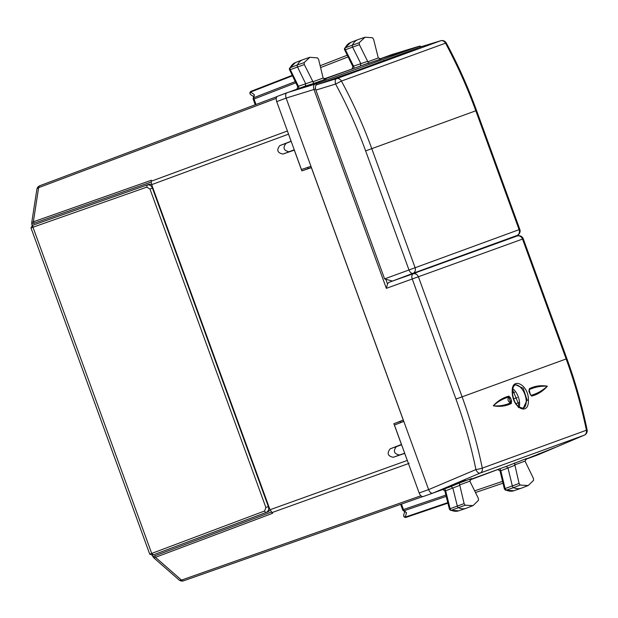 <?xml version="1.0" encoding="UTF-8"?>
<svg xmlns="http://www.w3.org/2000/svg" width="618" height="618" viewBox="0 0 618 618"><rect width="100%" height="100%" fill="white"/><g stroke="black" fill="none" stroke-linecap="round" stroke-linejoin="round"><path stroke-width="0.93" d="M268.791 506.428L268.359 506.582C269.124 509.356 268.436 511.287 266.304 512.384L152.623 555.134L268.266 511.673L270.105 510.02M149.1 184.28L32.584 225.315L149.1 184.28L151.58 184.357M33.086 225.137L32.584 225.315M31.812 224.048L31.765 222.658L33.357 221.808L38.64 187.64L276.269 98.324M32.074 225.508L31.804 224.048M32.993 223.639L151.186 182.04L151.673 184.643L270.004 509.742L272.608 513.288L155.473 557.328L181.483 580.101A4.743 2.804 131.2 0 1 178.981 579.877A4.743 4.743 0 0 0 183.677 580.781A4.743 2.619 -109.4 0 1 181.483 580.101L420.935 495.775M34.253 223.206L151.186 182.04L151.395 180.255L33.357 221.808L34.253 223.198C32.383 223.986 31.541 223.786 31.734 222.596L36.864 189.425A4.743 2.804 8.8 0 1 38.64 187.64A4.743 2.619 -110.6 0 1 39.884 185.709A4.743 2.619 -110.6 0 1 39.9 185.701L277.08 96.555L39.884 185.709A4.743 4.743 0 0 0 36.864 189.425M291.171 141.352L286.041 143.345C282.611 147.772 283.639 150.591 289.108 151.781L294.322 150.004M311.387 167.501L308.119 168.621L307.679 167.408M400.58 422.666L400.14 421.461L403.369 420.209M401.538 444.581L396.408 446.575C392.978 451.009 394.006 453.821 399.475 455.01L404.69 453.241M401.615 444.775L395.875 446.837M294.253 149.811L288.536 151.92M152.113 555.319L153.712 557.699L155.473 557.328A0.95 0.541 69.4 0 1 155.002 556.401A0.95 0.541 69.4 0 1 155.265 555.682L271.302 512.052L155.265 555.682C153.334 556.285 152.816 556.98 153.72 557.76L178.981 579.877M407.648 461.36L404.682 453.388L393.226 457.289C387.756 456.092 386.729 453.28 390.159 448.846L396.408 446.575M288.22 133.225L291.07 141.236L279.792 145.616C276.362 150.05 277.389 152.862 282.859 154.06L294.315 150.159L301.862 170.892L311.379 167.656L403.268 420.101L393.89 423.732L401.437 444.473L390.159 448.846M393.89 423.732L400.14 421.461M308.119 168.621L301.862 170.892M432.561 266.296L489.587 245.539M514.879 384.937A12.46 6.844 -110 0 1 526.173 400.371A12.46 6.844 -110 0 1 522.89 408.467M519.05 407.308L519.197 407.254A12.762 7.014 70 0 0 519.576 402.928A12.762 7.014 -110 0 0 512.77 388.691M514.67 392.291L512.484 392.978M515.636 403.909L518.842 402.588M365.022 37.219L372.492 37.737L373.62 39.336L378.286 57.961L367.857 61.761L359.39 44.666L359.212 42.704L365.022 37.219L358.262 39.521A28.474 15.651 70 0 0 357.93 39.645A28.474 15.651 70 0 0 352.422 45.037A1.9 1.043 70 0 0 352.623 47.161L360.727 63.461L360.549 65.956L324.52 79.073M344.566 48.397L345.223 47.81A1.738 0.958 70 0 0 345.4 49.757L359.39 44.666M351.936 69.201L352.878 66.613L344.404 49.316L344.589 48.343L350.692 42.449A28.312 15.558 70 0 0 345.223 47.81L359.212 42.704M344.821 49.687L345.4 49.757L353.558 66.157L353.287 66.698M254.315 94.647L253.851 97.667L253.164 98.378L254.315 94.647L250.599 92.059A1.9 1.074 68.8 0 1 251.101 91.286A1.9 1.074 68.8 0 0 251.101 91.286A1.9 1.9 0 0 0 250.707 94.616A1.9 1.545 -55.2 0 1 250.599 92.059L292.43 75.821M304.149 62.611L297.358 64.936A28.474 15.651 -110 0 1 302.781 59.714A28.474 15.651 -110 0 1 303.114 59.591L309.873 57.289L304.149 62.611L304.311 64.558L313.828 83.445L305.4 86.026L305.593 83.561L297.544 67.053A1.9 1.043 -110 0 1 297.358 64.936L290.159 67.717A28.312 15.558 -110 0 1 295.543 62.518L302.781 59.714M295.249 81.607L253.851 97.667A1.9 1.074 68.8 0 0 254.029 99.034L253.55 99.204M289.502 68.297L290.159 67.717A1.738 0.958 -110 0 0 290.321 69.649L304.311 64.558M326.088 78.973L323.137 78.038L318.633 59.506L317.513 57.883L309.873 57.289M296.934 89.201L297.737 86.705L289.332 69.224L289.533 68.243L295.543 62.518M289.749 69.61L290.321 69.649L298.424 86.257L298.131 86.775M505.339 490.12L506.219 490.151A28.312 15.558 70 0 0 513.859 490.746L505.37 490.136M505.393 490.144L504.373 488.954L500.001 470.823L497.614 469.448M504.705 488.969L505.107 488.544L506.219 490.151L513.519 487.648A1.9 1.043 -110 0 1 512.307 485.887L508.042 468.189L506.296 466.397L470.267 479.514M403.732 515.057A1.9 1.545 15.2 0 0 405.292 517.081A1.9 1.074 -108.8 0 0 406.173 517.351A1.9 1.074 -108.8 0 1 406.173 517.351L447.903 503.152L406.173 517.351A1.9 1.9 0 0 1 403.732 515.049L404.605 511.828M445.895 495.088L402.959 509.703M401.461 504.087L403.446 509.533A1.9 1.074 71.2 0 0 404.18 510.692L403.199 510.592A1.9 1.9 0 0 1 402.666 509.811L400.68 504.365M450.375 510.275L451.248 510.298A28.312 15.558 70 0 0 458.71 510.816L466.057 508.313A28.474 15.651 70 0 0 466.389 508.189L473.048 505.609L465.238 505.215L464.118 503.616L459.267 483.037L451.148 486.474L452.886 488.243L457.328 506.057A1.9 1.043 70 0 0 458.548 507.795A28.474 15.651 70 0 0 466.057 508.313M449.719 509.108L450.128 508.707A1.738 0.958 70 0 0 451.248 510.298L465.238 505.215M442.619 489.479L444.844 490.885L449.386 509.108L450.422 510.298M528.197 485.539L521.546 488.12A28.474 15.651 -110 0 1 521.206 488.243A28.474 15.651 -110 0 1 513.519 487.648L520.217 485.068L528.197 485.539L533.581 480.34L533.419 478.394L525.03 461.121L526.76 458.471L506.296 466.397M353.65 68.451A1.9 1.074 69.4 0 0 353.558 66.157L367.679 61.329M324.01 78.911L355.226 67.895M298.479 88.544A1.9 1.074 69.4 0 0 298.424 86.257L312.538 81.429M520.217 485.068L519.097 483.446L505.107 488.544L500.812 470.738L500.256 470.499M403.199 510.592L406.474 512.701L404.18 510.692L446.219 496.385M471.534 478.571L469.873 481.19L478.34 498.286L478.517 500.248L473.048 505.609M444.226 488.992A1.9 1.074 70.6 0 1 445.655 490.785L445.099 490.576M381.994 58.37L409.533 49.293L381.994 58.37M393.604 54.809L393.388 54.222M320.309 81.769L292.77 90.846L320.309 81.769M304.388 87.285L304.172 86.698M394.114 53.882L379.668 58.996L391.619 54.647L419.313 46.188L421.777 46.543M378.286 57.961L381.182 58.919M381.244 58.903L360.549 65.956M367.857 61.761L368.977 63.368M277.528 96.284L286.937 92.746C285.555 93.55 285.277 95.334 286.126 98.092L310.947 166.296L301.429 169.533L276.717 101.63C275.875 98.872 276.153 97.088 277.544 96.277L305.4 86.026M398.88 278.749L416.741 272.445M517.266 397.583L513.643 398.819M519.097 483.446L514.415 462.959M514.732 465.362L500.812 470.738A1.9 1.074 70.6 0 0 499.414 468.923M469.981 479.962L500.982 468.336M525.416 459.437L537.505 455.033M276.717 101.63L286.126 98.092L315.574 88.992M392.26 281.159L388.676 282.465L387.525 283.909L386.358 288.343L314.006 89.556C313.21 86.783 313.496 84.99 314.886 84.187L419.236 46.211A1.9 1.584 -110 0 1 420.928 46.806M310.947 166.296L403.809 421.414L394.431 425.053L419.151 492.955C420.279 495.613 421.638 496.802 423.222 496.524L432.677 493.195L423.206 496.532M403.809 421.414L428.629 489.618C429.757 492.276 431.109 493.465 432.7 493.187L451.148 486.474M505.23 240.232L491.155 245.284M491.055 245.006L489.703 245.864M418.819 271.511L432.685 266.621M416.733 272.407L418.749 271.317M527.602 458.425L554.531 447.679L527.602 458.425M538.996 454.276L538.788 453.689M449.78 486.752L465.308 480.147L438.378 490.901L449.78 486.752L449.564 486.165M523.261 238.818L566.891 358.687L566.158 358.958L522.527 239.081C521.329 236.47 519.56 235.435 517.212 235.968A4.743 2.642 70.6 0 0 517.212 235.968L505.223 240.193L517.212 235.968A4.743 4.743 0 0 1 523.261 238.818L386.358 288.343M529.132 389.703L529.255 389.618C535.003 386.992 541.013 385.856 547.309 386.211C542.511 390.591 537.112 393.643 531.109 395.365L530.283 394.184L529.132 389.703M515.373 384.643L523.214 388.266L527.108 400.055L523.137 408.405M528.915 391.233L529.425 388.668C535.049 385.926 541.028 385.107 547.37 386.196C542.959 391.194 537.776 394.477 531.812 396.053L530.144 394.245L528.915 391.233M529.116 389.788L529.425 388.668M530.839 395.281L531.812 396.053M528.429 400.116C528.954 416.54 512.314 408.073 512.268 392.245C511.04 375.976 528.714 384.218 528.429 400.116L527.108 400.055M455.96 399.066L412.33 279.189A4.743 2.572 -109.4 0 1 413.156 273.844C415.505 273.303 417.274 274.346 418.471 276.957L462.102 396.833L566.158 358.958C574.64 382.279 581.391 406.034 586.405 430.228L482.287 468.12C477.32 443.917 470.584 420.155 462.102 396.833L455.96 399.066C464.35 422.133 471.001 445.632 475.922 469.564A4.743 2.572 67 0 0 480.124 473.079A4.743 3.963 -110 0 0 482.287 468.12A4.743 0.448 -11.6 0 1 475.922 469.564L428.629 489.618L419.151 492.955M511.271 403.523L510.592 402.828C504.999 405.369 499.251 406.343 493.349 405.763C497.776 401.6 502.913 398.703 508.745 397.08L508.9 396.138L510.592 397.938L511.573 401.005L511.271 403.523C505.632 406.219 499.638 406.968 493.295 405.771C497.737 400.873 502.936 397.66 508.9 396.138M511.573 401.005L510.352 401.399L509.371 398.34L510.592 402.828C507.95 401.538 507.332 399.622 508.745 397.08L509.371 398.34L510.592 397.938M421.182 46.721L361.762 68.783L316.717 84.736L336.571 78.656L440.673 40.765A4.743 3.963 70 0 1 445.516 43.175L341.422 81.066A4.743 3.963 -110 0 0 336.571 78.656A4.743 2.572 -107 0 0 335.613 84.048L341.422 81.066C353.172 102.804 363.291 125.33 371.781 148.652L415.049 267.532A4.743 3.963 70 0 1 412.978 273.334L517.034 235.458A4.743 4.743 0 0 0 519.823 229.394L519.089 229.664A4.743 3.963 70 0 1 517.019 235.466M383.84 60.309L383.987 60.695M409.997 274.91L392.415 281.059L384.628 278.934M409.927 274.531L505.161 239.869L505.238 240.294M416.671 272.075L416.756 272.499M519.823 229.394L476.555 110.522L475.821 110.784L519.089 229.664L384.612 278.896L315.891 90.089C315.049 87.331 315.327 85.547 316.717 84.736M392.415 281.059L412.978 273.334A4.743 2.572 69.4 0 1 408.907 269.765L365.64 150.892L475.821 110.784C467.332 87.462 457.227 64.929 445.516 43.175L446.312 43.036A4.743 4.743 0 0 0 440.742 40.742A4.743 2.642 73 0 0 440.673 40.765L421.036 46.767M368.506 63.059L330.97 76.725M150.475 553.898L151.704 553.427L32.978 227.223L146.783 187.146L149.965 189.023L152.445 188.119L268.359 506.582L265.879 507.486L264.643 510.97A1.9 1.058 69.4 0 0 266.304 512.384L268.266 511.673M31.727 227.648L32.978 227.223A1.9 1.058 70.6 0 1 33.333 225.068M152.878 187.957L152.445 188.119C151.248 185.5 149.486 184.465 147.146 184.998L146.783 187.146M153.357 554.84L151.704 553.427L264.643 510.97M265.879 507.486L149.965 189.023M152.623 555.134L149.734 554.161L30.993 227.926L32.569 225.323M154.021 556.161L155.265 555.682M271.866 512.631L409.124 463.353M270.004 509.742L407.262 460.456M151.673 184.643L288.498 134.168M151.248 181.228L287.409 131.001M393.226 457.289L399.475 455.01M282.859 154.06L289.108 151.781M286.041 143.345L279.792 145.616M183.693 580.773A4.743 2.619 -109.4 0 1 183.677 580.781L422.689 496.609L183.693 580.773M320.139 65.74L347.216 55.234L320.139 65.74M251.109 91.279L292.19 75.334L251.101 91.286M320.58 67.578L348.058 56.918M295.837 82.804L254.029 99.034L256.014 104.473M475.481 492.538L502.982 483.183L475.481 492.538M406.474 512.701L405.292 517.081L447.772 502.627M459.576 485.408L445.655 490.785L450.128 508.707L464.118 503.616M323.137 78.038L312.708 81.831M474.639 490.846L502.542 481.352M313.828 83.445L326.034 78.996M316.586 84.79A1.9 1.584 -110 0 0 314.886 84.187L286.953 92.746M469.873 481.19L459.444 484.991M525.03 461.121L514.593 464.914M385.964 279.622L387.525 283.909M459.267 483.037L471.472 478.602M537.366 455.087L584.234 435.188A4.743 2.642 67 0 0 584.311 435.157A4.743 2.642 67 0 0 584.481 435.072M432.7 493.187L480.124 473.079L584.234 435.188A4.743 3.963 -110 0 0 586.405 430.228A4.743 0.456 168.3 0 0 587.1 429.827A4.743 0.456 168.3 0 1 587.1 429.827A4.743 4.743 0 0 1 584.311 435.157L537.436 455.064M517.212 235.968L388.676 282.465M512.121 392.747L512.268 392.245L512.121 392.747M365.64 150.892C357.235 127.826 347.231 105.547 335.613 84.048L315.891 90.089M440.935 40.703A4.743 2.642 73 0 0 440.742 40.742L421.113 46.744M152.607 555.142L153.117 554.956M350.692 42.449L357.93 39.645M253.164 98.378A1.9 1.9 0 0 0 253.256 99.313L255.242 104.766M253.45 96.524L250.699 94.616M450.406 510.29L458.71 510.816M513.859 490.746L521.206 488.243M512.585 389.68L518.572 403.878L518.355 407.594M391.688 54.623L419.313 46.18M523.245 408.367L518.324 406.69C514.864 403.137 512.909 398.386 512.461 392.453C512.299 391.696 512.283 386.335 515.644 384.527M566.891 358.695C575.358 381.97 582.094 405.686 587.1 429.827M476.555 110.522C468.081 87.238 458 64.743 446.312 43.036"/></g></svg>
